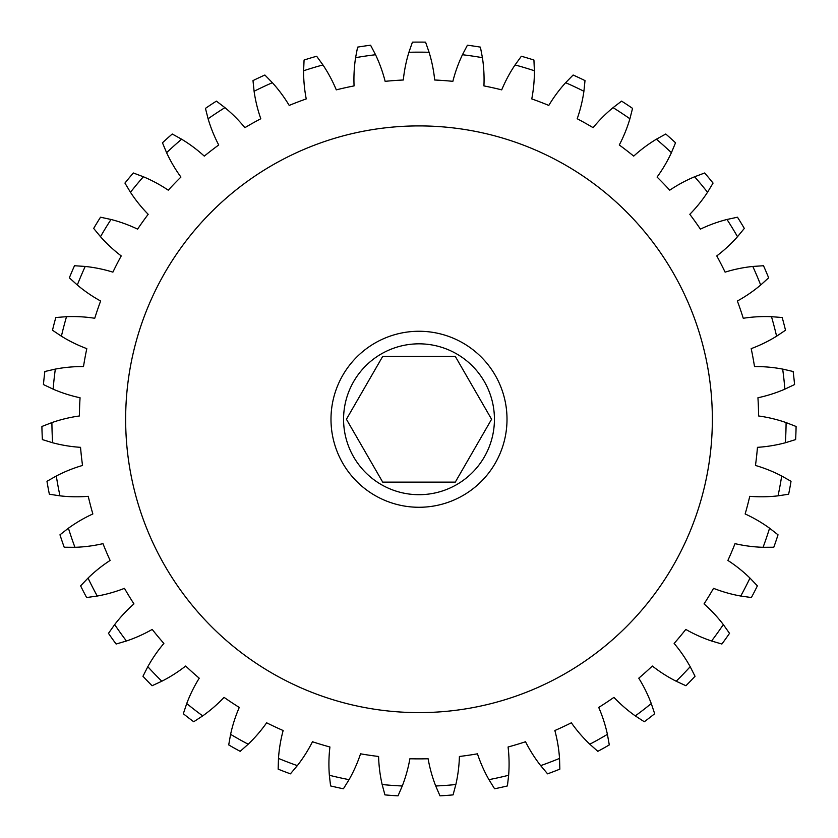 <?xml version="1.0" encoding="UTF-8"?>
<svg xmlns="http://www.w3.org/2000/svg" width="838" height="838" viewBox="0 0 838 838"><rect width="100%" height="100%" fill="white"/><g stroke="black" fill="none" stroke-linecap="round" stroke-linejoin="round"><path stroke-width="1.26" d="M455.296 356.401L382.704 356.401L346.419 419.262L382.704 482.122L455.296 482.122L491.581 419.262L455.296 356.401M494.43 419.262A75.43 75.43 0 0 0 419 343.831A75.43 75.43 0 0 0 343.57 419.262A75.43 75.43 0 0 0 419 494.692A75.43 75.43 0 0 0 494.43 419.262M330.989 419.262A88.011 88.011 0 0 0 419 507.273A88.011 88.011 0 0 0 507.011 419.262A88.011 88.011 0 0 0 419 331.261A88.011 88.011 0 0 0 330.989 419.262M712.352 419.262A293.352 293.352 0 0 0 419 125.91A293.352 293.352 0 0 0 125.648 419.262A293.352 293.352 0 0 0 419 712.614A293.352 293.352 0 0 0 712.352 419.262M559.522 758.411L559.847 769.148A377.173 377.173 0 0 1 547.581 773.841L540.667 765.628A144.167 144.167 0 0 1 525.531 741.745A339.62 339.62 0 0 1 508.079 746.993A144.167 144.167 0 0 1 508.645 775.265L507.409 785.929A377.173 377.173 0 0 1 494.588 788.778L488.942 779.654A144.167 144.167 0 0 1 477.451 753.812A339.62 339.62 0 0 1 459.413 756.473A144.167 144.167 0 0 1 455.851 784.525L453.075 794.885A377.173 377.173 0 0 1 439.981 795.849L435.718 785.992A144.167 144.167 0 0 1 428.113 758.757A339.62 339.62 0 0 1 409.887 758.757A144.167 144.167 0 0 1 402.282 785.992L398.019 795.849A377.173 377.173 0 0 1 384.925 794.885L382.149 784.525A144.167 144.167 0 0 1 378.587 756.473A339.62 339.62 0 0 1 360.55 753.812A144.167 144.167 0 0 1 349.058 779.654L343.412 788.778A377.173 377.173 0 0 1 330.591 785.929L329.355 775.265A144.167 144.167 0 0 1 329.921 746.993A339.62 339.62 0 0 1 312.469 741.745A144.167 144.167 0 0 1 297.333 765.628L290.419 773.841A377.173 377.173 0 0 1 278.153 769.148L278.478 758.411A144.167 144.167 0 0 1 283.15 730.527A339.62 339.62 0 0 1 266.641 722.796A144.167 144.167 0 0 1 248.195 744.217L240.16 751.34A377.173 377.173 0 0 1 228.711 744.909L230.597 734.339A144.167 144.167 0 0 1 239.28 707.429A339.62 339.62 0 0 1 224.071 697.373A144.167 144.167 0 0 1 202.702 715.893L193.714 721.759A377.173 377.173 0 0 1 183.323 713.735L186.727 703.553A144.167 144.167 0 0 1 199.234 678.193A339.62 339.62 0 0 1 185.659 666.032A144.167 144.167 0 0 1 161.818 681.231L152.076 685.735A377.173 377.173 0 0 1 142.963 676.276L147.813 666.702A144.167 144.167 0 0 1 163.871 643.437A339.62 339.62 0 0 1 152.212 629.422A144.167 144.167 0 0 1 126.423 640.997L116.115 644.034A377.173 377.173 0 0 1 108.479 633.35L114.67 624.582A144.167 144.167 0 0 1 133.954 603.905A339.62 339.62 0 0 1 124.464 588.339A144.167 144.167 0 0 1 97.25 596.038L86.618 597.536A377.173 377.173 0 0 1 80.616 585.856L88.021 578.084A144.167 144.167 0 0 1 110.113 560.433A339.62 339.62 0 0 1 102.98 543.653A144.167 144.167 0 0 1 74.938 547.308L64.201 547.235A377.173 377.173 0 0 1 59.969 534.812L68.423 528.202A144.167 144.167 0 0 1 92.85 513.956A339.62 339.62 0 0 1 88.241 496.316A144.167 144.167 0 0 1 59.969 495.845L49.358 494.221A377.173 377.173 0 0 1 46.97 481.305L56.303 475.994A144.167 144.167 0 0 1 82.533 465.457A339.62 339.62 0 0 1 80.542 447.335A144.167 144.167 0 0 1 52.637 442.757L42.382 439.594A377.173 377.173 0 0 1 41.9 426.479L51.904 422.582A144.167 144.167 0 0 1 79.401 415.973A339.62 339.62 0 0 1 80.06 397.757A144.167 144.167 0 0 1 53.129 389.157L43.429 384.548A377.173 377.173 0 0 1 44.864 371.496L55.329 369.097A144.167 144.167 0 0 1 83.496 366.562A339.62 339.62 0 0 1 86.806 348.639A144.167 144.167 0 0 1 61.404 336.206L52.49 330.235A377.173 377.173 0 0 1 55.811 317.529L66.516 316.68A144.167 144.167 0 0 1 94.746 318.272A339.62 339.62 0 0 1 100.633 301.02A144.167 144.167 0 0 1 77.316 285.025L69.355 277.818A377.173 377.173 0 0 1 74.498 265.73L85.204 266.453A144.167 144.167 0 0 1 112.9 272.141A339.62 339.62 0 0 1 121.238 255.925A144.167 144.167 0 0 1 100.497 236.704L93.678 228.418A377.173 377.173 0 0 1 100.518 217.21L111.014 219.472A144.167 144.167 0 0 1 137.589 229.141A339.62 339.62 0 0 1 148.19 214.308A144.167 144.167 0 0 1 130.466 192.279L124.935 183.082A377.173 377.173 0 0 1 133.336 172.984L143.382 176.766A144.167 144.167 0 0 1 168.27 190.184A339.62 339.62 0 0 1 180.924 177.069A144.167 144.167 0 0 1 166.594 152.684L162.457 142.785A377.173 377.173 0 0 1 172.24 134.017L181.626 139.213A144.167 144.167 0 0 1 204.294 156.119A339.62 339.62 0 0 1 218.718 144.984A144.167 144.167 0 0 1 208.096 118.776L205.446 108.374A377.173 377.173 0 0 1 216.403 101.126L224.93 107.641A144.167 144.167 0 0 1 244.895 127.669A339.62 339.62 0 0 1 260.796 118.745A144.167 144.167 0 0 1 254.092 91.269L252.992 80.595A377.173 377.173 0 0 1 264.881 75.022L272.371 82.7A144.167 144.167 0 0 1 289.204 105.42A339.62 339.62 0 0 1 306.237 98.915A144.167 144.167 0 0 1 303.607 70.759L304.068 60.032A377.173 377.173 0 0 1 316.638 56.251L322.944 64.945A144.167 144.167 0 0 1 336.289 89.865A339.62 339.62 0 0 1 354.076 85.905A144.167 144.167 0 0 1 355.584 57.675L357.596 47.127A377.173 377.173 0 0 1 370.585 45.21L375.55 54.732A144.167 144.167 0 0 1 385.134 81.338A339.62 339.62 0 0 1 403.308 80.008A144.167 144.167 0 0 1 408.902 52.291L412.432 42.151A377.173 377.173 0 0 1 425.568 42.151L429.098 52.291A144.167 144.167 0 0 1 434.692 80.008A339.62 339.62 0 0 1 452.866 81.338A144.167 144.167 0 0 1 462.45 54.732L467.415 45.21A377.173 377.173 0 0 1 480.404 47.127L482.416 57.675A144.167 144.167 0 0 1 483.924 85.905A339.62 339.62 0 0 1 501.711 89.865A144.167 144.167 0 0 1 515.056 64.945L521.362 56.251A377.173 377.173 0 0 1 533.932 60.032L534.393 70.759A144.167 144.167 0 0 1 531.763 98.915A339.62 339.62 0 0 1 548.796 105.42A144.167 144.167 0 0 1 565.629 82.7L573.119 75.022A377.173 377.173 0 0 1 585.008 80.595L583.908 91.269A144.167 144.167 0 0 1 577.204 118.745A339.62 339.62 0 0 1 593.105 127.669A144.167 144.167 0 0 1 613.07 107.641L621.597 101.126A377.173 377.173 0 0 1 632.554 108.374L629.904 118.776A144.167 144.167 0 0 1 619.282 144.984A339.62 339.62 0 0 1 633.706 156.119A144.167 144.167 0 0 1 656.374 139.213L665.76 134.017A377.173 377.173 0 0 1 675.543 142.785L671.406 152.684A144.167 144.167 0 0 1 657.076 177.069A339.62 339.62 0 0 1 669.73 190.184A144.167 144.167 0 0 1 694.618 176.766L704.664 172.984A377.173 377.173 0 0 1 713.065 183.082L707.534 192.279A144.167 144.167 0 0 1 689.81 214.308A339.62 339.62 0 0 1 700.411 229.141A144.167 144.167 0 0 1 726.986 219.472L737.482 217.21A377.173 377.173 0 0 1 744.322 228.418L737.503 236.704A144.167 144.167 0 0 1 716.762 255.925A339.62 339.62 0 0 1 725.1 272.141A144.167 144.167 0 0 1 752.796 266.453L763.502 265.73A377.173 377.173 0 0 1 768.645 277.818L760.684 285.025A144.167 144.167 0 0 1 737.367 301.02A339.62 339.62 0 0 1 743.254 318.272A144.167 144.167 0 0 1 771.484 316.68L782.189 317.529A377.173 377.173 0 0 1 785.51 330.235L776.596 336.206A144.167 144.167 0 0 1 751.194 348.639A339.62 339.62 0 0 1 754.504 366.562A144.167 144.167 0 0 1 782.671 369.097L793.136 371.496A377.173 377.173 0 0 1 794.571 384.548L784.871 389.157A144.167 144.167 0 0 1 757.94 397.757A339.62 339.62 0 0 1 758.6 415.973A144.167 144.167 0 0 1 786.096 422.582L796.1 426.479A377.173 377.173 0 0 1 795.618 439.594L785.363 442.757A144.167 144.167 0 0 1 757.458 447.335A339.62 339.62 0 0 1 755.467 465.457A144.167 144.167 0 0 1 781.697 475.994L791.03 481.305A377.173 377.173 0 0 1 788.642 494.221L778.031 495.845A144.167 144.167 0 0 1 749.759 496.316A339.62 339.62 0 0 1 745.15 513.956A144.167 144.167 0 0 1 769.577 528.202L778.031 534.812A377.173 377.173 0 0 1 773.799 547.235L763.062 547.308A144.167 144.167 0 0 1 735.02 543.653A339.62 339.62 0 0 1 727.887 560.433A144.167 144.167 0 0 1 749.979 578.084L757.384 585.856A377.173 377.173 0 0 1 751.382 597.536L740.75 596.038A144.167 144.167 0 0 1 713.536 588.339A339.62 339.62 0 0 1 704.046 603.905A144.167 144.167 0 0 1 723.33 624.582L729.521 633.35A377.173 377.173 0 0 1 721.885 644.034L711.577 640.997A144.167 144.167 0 0 1 685.788 629.422A339.62 339.62 0 0 1 674.129 643.437A144.167 144.167 0 0 1 690.187 666.702L695.037 676.276A377.173 377.173 0 0 1 685.924 685.735L676.182 681.231A144.167 144.167 0 0 1 652.341 666.032A339.62 339.62 0 0 1 638.765 678.193A144.167 144.167 0 0 1 651.273 703.553L654.677 713.735A377.173 377.173 0 0 1 644.286 721.759L635.298 715.893A144.167 144.167 0 0 1 613.929 697.373A339.62 339.62 0 0 1 598.72 707.429A144.167 144.167 0 0 1 607.403 734.339L609.289 744.909A377.173 377.173 0 0 1 597.84 751.34L589.805 744.217A144.167 144.167 0 0 1 571.359 722.796A339.62 339.62 0 0 1 554.85 730.527A144.167 144.167 0 0 1 559.522 758.411A367.107 367.107 0 0 1 540.667 765.628M785.363 442.757A367.107 367.107 0 0 0 786.096 422.582M784.871 389.157A367.107 367.107 0 0 0 782.671 369.097M776.596 336.206A367.107 367.107 0 0 0 771.484 316.68M760.684 285.025A367.107 367.107 0 0 0 752.796 266.453M737.503 236.704A367.107 367.107 0 0 0 726.986 219.472M707.534 192.279A367.107 367.107 0 0 0 694.618 176.766M671.406 152.684A367.107 367.107 0 0 0 656.374 139.213M629.904 118.776A367.107 367.107 0 0 0 613.07 107.641M583.908 91.269A367.107 367.107 0 0 0 565.629 82.7M534.393 70.759A367.107 367.107 0 0 0 515.056 64.945M482.416 57.675A367.107 367.107 0 0 0 462.45 54.732M429.098 52.291A367.107 367.107 0 0 0 408.902 52.291M375.55 54.732A367.107 367.107 0 0 0 355.584 57.675M322.944 64.945A367.107 367.107 0 0 0 303.607 70.759M272.371 82.7A367.107 367.107 0 0 0 254.092 91.269M224.93 107.641A367.107 367.107 0 0 0 208.096 118.776M181.626 139.213A367.107 367.107 0 0 0 166.594 152.684M143.382 176.766A367.107 367.107 0 0 0 130.466 192.279M111.014 219.472A367.107 367.107 0 0 0 100.497 236.704M85.204 266.453A367.107 367.107 0 0 0 77.316 285.025M66.516 316.68A367.107 367.107 0 0 0 61.404 336.206M55.329 369.097A367.107 367.107 0 0 0 53.129 389.157M51.904 422.582A367.107 367.107 0 0 0 52.637 442.757M56.303 475.994A367.107 367.107 0 0 0 59.969 495.845M68.423 528.202A367.107 367.107 0 0 0 74.938 547.308M88.021 578.084A367.107 367.107 0 0 0 97.25 596.038M114.67 624.582A367.107 367.107 0 0 0 126.423 640.997M147.813 666.702A367.107 367.107 0 0 0 161.818 681.231M186.727 703.553A367.107 367.107 0 0 0 202.702 715.893M230.597 734.339A367.107 367.107 0 0 0 248.195 744.217M278.478 758.411A367.107 367.107 0 0 0 297.333 765.628M329.355 775.265A367.107 367.107 0 0 0 349.058 779.654M382.149 784.525A367.107 367.107 0 0 0 402.282 785.992M435.718 785.992A367.107 367.107 0 0 0 455.851 784.525M488.942 779.654A367.107 367.107 0 0 0 508.645 775.265M589.805 744.217A367.107 367.107 0 0 0 607.403 734.339M635.298 715.893A367.107 367.107 0 0 0 651.273 703.553M676.182 681.231A367.107 367.107 0 0 0 690.187 666.702M711.577 640.997A367.107 367.107 0 0 0 723.33 624.582M740.75 596.038A367.107 367.107 0 0 0 749.979 578.084M763.062 547.308A367.107 367.107 0 0 0 769.577 528.202M778.031 495.845A367.107 367.107 0 0 0 781.697 475.994"/></g></svg>
